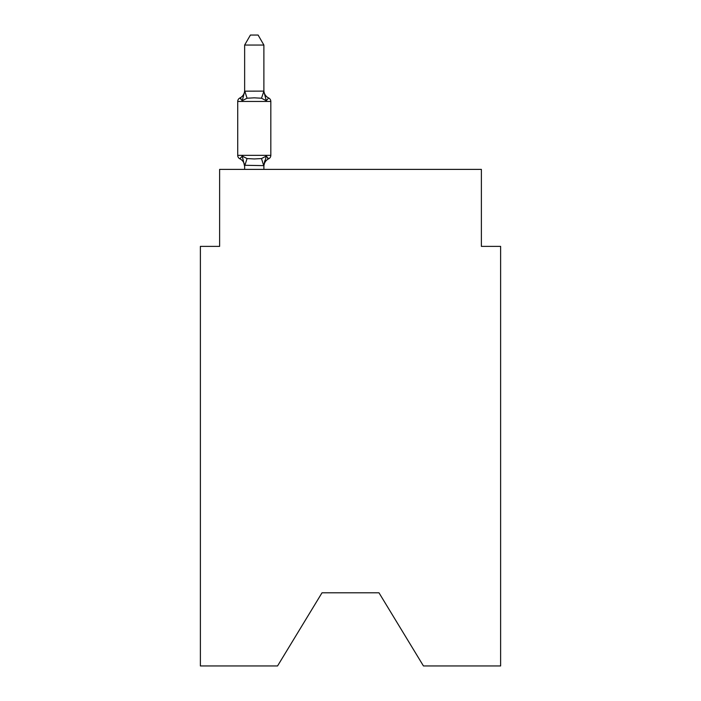 <?xml version="1.0" encoding="UTF-8"?>
<svg xmlns="http://www.w3.org/2000/svg" width="701" height="701" viewBox="0 0 701 701"><rect width="100%" height="100%" fill="white"/><g stroke="black" fill="none" stroke-linecap="round" stroke-linejoin="round"><path stroke-width="1.05" d="M378.987 592.809L423.448 665.95L500.619 665.95L500.619 246.375L481.377 246.375L481.377 169.388L219.623 169.388L219.623 246.375L200.381 246.375L200.381 665.95L277.552 665.95L322.013 592.809L378.987 592.809L322.013 592.809M263.891 166.417A8.465 8.465 0 0 1 268.658 158.803L266.292 156.095L268.658 158.803L266.292 156.095L268.658 158.803L266.292 156.095L268.658 158.803L266.292 156.095L268.658 158.803L266.292 156.095L268.658 158.803L266.292 156.095L268.658 158.803L266.292 156.095L268.658 158.803L266.292 156.095L268.658 158.803L266.292 156.095L263.891 165.629L244.64 165.278L244.64 166.417A8.465 8.465 0 0 0 239.882 158.803A3.847 3.847 0 0 1 237.718 155.342A3.847 3.847 0 0 0 239.882 158.803A3.847 3.847 0 0 1 237.718 155.342A3.847 3.847 0 0 0 239.882 158.803L242.239 156.095L239.882 158.803A3.847 3.847 0 0 1 237.718 155.342A3.847 3.847 0 0 0 239.882 158.803A3.847 3.847 0 0 1 237.718 155.342A3.847 3.847 0 0 0 239.882 158.803A3.847 3.847 0 0 1 237.718 155.342A3.847 3.847 0 0 0 239.882 158.803A3.847 3.847 0 0 1 237.718 155.342A3.847 3.847 0 0 0 239.882 158.803A3.847 3.847 0 0 1 237.718 155.342A3.847 3.847 0 0 0 239.882 158.803A3.847 3.847 0 0 1 237.718 155.342A3.847 3.847 0 0 0 239.882 158.803A3.847 3.847 0 0 1 237.718 155.342A3.847 3.847 0 0 0 239.882 158.803A3.847 3.847 0 0 1 237.718 155.342A3.847 3.847 0 0 0 239.882 158.803A3.847 3.847 0 0 1 237.718 155.342A3.847 3.847 0 0 0 239.882 158.803A3.847 3.847 0 0 1 237.718 155.342A3.847 3.847 0 0 0 239.882 158.803A3.847 3.847 0 0 1 237.718 155.342A3.847 3.847 0 0 0 239.882 158.803A3.847 3.847 0 0 1 237.718 155.342A3.847 3.847 0 0 0 239.882 158.803A3.847 3.847 0 0 1 237.718 155.342A3.847 3.847 0 0 0 239.882 158.803A3.847 3.847 0 0 1 237.718 155.342A3.847 3.847 0 0 0 239.882 158.803A3.847 3.847 0 0 1 237.718 155.342A3.847 3.847 0 0 0 239.882 158.803L242.239 156.095L239.882 158.803L242.239 156.095L239.882 158.803L242.239 156.095L239.882 158.803L242.239 156.095L239.882 158.803L242.239 156.095L239.882 158.803L242.239 156.095L239.882 158.803L242.239 156.095L239.882 158.803L242.239 156.095L239.882 158.803L242.239 156.095L247.05 158.566L254.27 158.952L261.491 158.566L266.292 156.095L268.658 158.803L267.554 158.277L268.658 158.803A3.847 3.847 0 0 0 270.823 155.342L270.823 101.452L270.823 155.342L270.823 101.452L270.823 155.342L270.823 101.452L270.823 155.342L270.823 101.452L270.823 155.342L270.823 101.452L270.823 155.342L270.823 101.452L270.823 155.342L270.823 101.452L270.823 155.342L270.823 101.452L270.823 155.342L270.823 101.452L270.823 155.342L270.823 101.452L270.823 155.342L270.823 101.452L270.823 155.342L237.718 155.342L237.718 101.452A3.847 3.847 0 0 1 239.882 97.991A3.847 3.847 0 0 0 237.718 101.452A3.847 3.847 0 0 1 239.882 97.991L240.978 98.517L239.882 97.991A3.847 3.847 0 0 0 237.718 101.452A3.847 3.847 0 0 1 239.882 97.991A3.847 3.847 0 0 0 237.718 101.452A3.847 3.847 0 0 1 239.882 97.991L240.978 98.517L239.882 97.991A3.847 3.847 0 0 0 237.718 101.452A3.847 3.847 0 0 1 239.882 97.991A3.847 3.847 0 0 0 237.718 101.452A3.847 3.847 0 0 1 239.882 97.991L240.978 98.517L239.882 97.991A3.847 3.847 0 0 0 237.718 101.452A3.847 3.847 0 0 1 239.882 97.991A3.847 3.847 0 0 0 237.718 101.452A3.847 3.847 0 0 1 239.882 97.991L240.978 98.517L239.882 97.991A3.847 3.847 0 0 0 237.718 101.452A3.847 3.847 0 0 1 239.882 97.991A3.847 3.847 0 0 0 237.718 101.452A3.847 3.847 0 0 1 239.882 97.991L240.978 98.517L239.882 97.991A3.847 3.847 0 0 0 237.718 101.452A3.847 3.847 0 0 1 239.882 97.991A3.847 3.847 0 0 0 237.718 101.452A3.847 3.847 0 0 1 239.882 97.991L240.978 98.517L239.882 97.991A3.847 3.847 0 0 0 237.718 101.452A3.847 3.847 0 0 1 239.882 97.991A3.847 3.847 0 0 0 237.718 101.452A3.847 3.847 0 0 1 239.882 97.991L240.978 98.517L239.882 97.991A3.847 3.847 0 0 0 237.718 101.452A3.847 3.847 0 0 1 239.882 97.991A3.847 3.847 0 0 0 237.718 101.452A3.847 3.847 0 0 1 239.882 97.991L240.978 98.517L239.882 97.991A3.847 3.847 0 0 0 237.718 101.452A3.847 3.847 0 0 1 239.882 97.991A3.847 3.847 0 0 0 237.718 101.452L270.823 101.452A3.847 3.847 0 0 0 268.658 97.991L266.292 100.699L268.658 97.991A8.465 8.465 0 0 1 263.891 90.376L263.891 91.507L263.891 90.376M263.891 45.057L244.64 45.057L250.423 35.05L258.108 35.05L263.891 45.057L263.891 91.507L266.292 100.699L261.491 98.219L254.27 97.833L247.05 98.219L242.239 100.699L239.882 97.991A8.465 8.465 0 0 0 244.64 90.376M263.891 165.278L264.794 160.748M263.891 91.165L261.491 98.219M244.64 45.057L244.64 91.507L242.239 100.699L239.882 97.991M244.64 91.165L263.734 91.112M263.891 169.388L263.891 165.629M244.64 169.388L244.64 165.629M242.239 156.095L244.64 166.417M247.05 158.566L244.798 165.673M261.491 158.566L263.734 165.673M244.798 91.112L247.05 98.219"/></g></svg>
